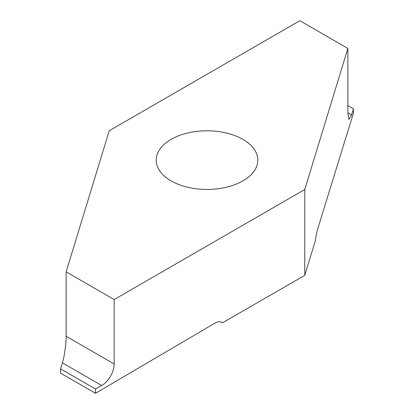 <?xml version="1.0" encoding="UTF-8"?>
<svg xmlns="http://www.w3.org/2000/svg" width="414" height="414" viewBox="0 0 414 414"><rect width="100%" height="100%" fill="white"/><g stroke="black" fill="none" stroke-linecap="round" stroke-linejoin="round"><path stroke-width="0.62" d="M242.925 180.871A50.808 29.332 180 0 1 187.558 187.226A50.808 29.332 180 0 1 156.192 160.125A50.808 29.332 180 0 1 171.075 139.383A50.808 29.332 180 0 1 226.442 133.029A50.808 29.332 180 0 1 257.808 160.125A50.808 29.332 180 0 1 242.925 180.871M66.142 336.266L114.166 363.989A17.523 10.117 -60 0 1 101.777 385.45A17.523 10.117 -60 0 1 101.668 385.512L95.505 389.01L60.547 368.827L62.431 362.731C64.268 357.354 66.307 342.797 66.142 336.266L66.142 271.827L114.166 299.555L304.766 189.514L304.766 275.341L315.37 240.637C315.975 235.98 316.741 232.119 317.662 229.051L353.452 113.074L353.452 108.784L351.569 115.004L348.945 119.413L347.858 112.862L347.858 48.428L299.834 20.7L109.234 130.741L66.142 271.827M353.452 108.784L347.858 105.554M60.547 368.827L60.547 373.117L95.505 393.3L95.505 389.01M221.355 322.133L222.541 322.816A14.014 8.094 -60 0 0 221.971 322.434A14.014 8.094 -60 0 0 214.876 323.174L95.505 393.3M114.166 363.989L114.166 299.555M222.541 322.816L304.766 275.341M304.766 189.514L347.858 48.428M101.668 385.512L62.395 362.835M347.858 112.737L351.605 114.901"/></g></svg>
